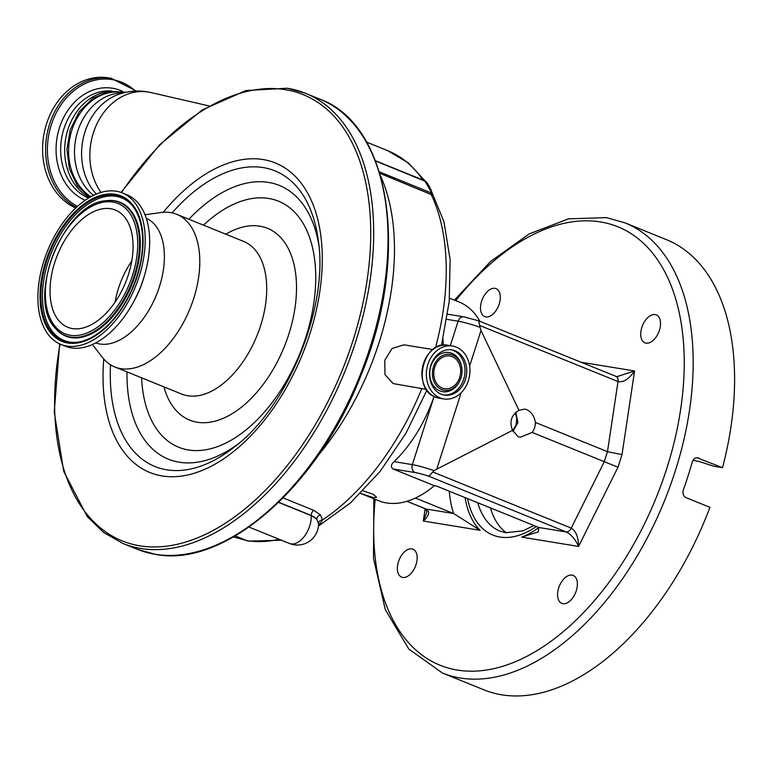 <?xml version="1.0" encoding="UTF-8"?>
<svg xmlns="http://www.w3.org/2000/svg" width="773" height="773" viewBox="0 0 773 773"><rect width="100%" height="100%" fill="white"/><g stroke="black" fill="none" stroke-linecap="round" stroke-linejoin="round"><path stroke-width="1.16" d="M363.097 490.826L373.05 494.208L376.596 497.242L373.446 497.628L360.576 493.396L378.722 500.749A107.186 62.246 112.1 0 0 386.597 502.952A107.186 62.246 112.1 0 0 434.368 485.724L392.945 468.931C390.568 466.931 390.954 464.505 394.095 461.645L412.347 464.631A21.122 2.242 17.7 0 1 433.933 470.622L432.803 471.974L571.237 528.114C576.001 530.974 578.455 537.09 578.581 546.443C575.431 539.428 571.324 534.607 566.251 531.979A6.339 3.681 -67.9 0 0 571.237 528.114L604.283 461.674L617.985 467.23L578.581 546.443L521.765 537.138A99.263 57.646 -67.9 0 0 538.829 527.515M434.059 396.452A107.186 62.246 112.1 0 1 394.095 461.645M442.997 338.999A107.186 62.246 112.1 0 1 443.142 345.183M449.538 298.146L459.278 302.088A107.186 62.246 112.1 0 1 479.907 321.336M616.554 376.76L634.585 370.982C628.864 379.137 623.338 382.664 618.014 381.553L479.579 325.423L480.999 330.496L518.963 410.328C511.291 414.985 509.165 421.652 512.576 430.348L518.103 436.677L520.152 437.247L532.211 432.455A14.252 11.508 99.3 0 0 535.399 422.445C534.269 416.145 531.38 411.883 526.722 409.661L524.751 409.11L518.963 410.328M580.533 362.141L634.585 370.982L622.014 454.592L607.472 451.674L535.399 422.445M615.868 376.519A6.339 3.681 112.1 0 1 616.332 376.654A6.339 3.681 112.1 0 1 618.014 381.553L607.472 451.674L604.283 461.674L532.211 432.455M515.813 412.299L517.891 422.599L512.992 431.508M512.576 430.348L433.933 470.622M434.368 485.724L436.716 486.111L538.704 527.466L538.433 531.805L521.765 537.138M655.185 314.572A15.083 8.764 -67.9 0 0 642.15 326.496A15.083 8.764 -67.9 0 0 644.953 342.845A15.083 8.764 -67.9 0 0 646.064 343.154A15.083 8.764 -67.9 0 0 659.098 331.231A15.083 8.764 -67.9 0 0 656.296 314.882A15.083 8.764 -67.9 0 0 655.185 314.572M572.049 575.083A15.083 8.764 -67.9 0 0 559.014 587.007A15.083 8.764 -67.9 0 0 561.816 603.365A15.083 8.764 -67.9 0 0 562.928 603.674A15.083 8.764 -67.9 0 0 575.962 591.751A15.083 8.764 -67.9 0 0 573.151 575.392A15.083 8.764 -67.9 0 0 572.049 575.083M411.825 548.859A15.083 8.764 -67.9 0 0 398.791 560.773A15.083 8.764 -67.9 0 0 401.593 577.131A15.083 8.764 -67.9 0 0 402.704 577.441A15.083 8.764 -67.9 0 0 415.739 565.517A15.083 8.764 -67.9 0 0 412.937 549.168A15.083 8.764 -67.9 0 0 411.825 548.859M494.962 288.339A15.083 8.764 -67.9 0 0 481.927 300.262A15.083 8.764 -67.9 0 0 484.739 316.611A15.083 8.764 -67.9 0 0 485.84 316.92A15.083 8.764 -67.9 0 0 498.875 305.006A15.083 8.764 -67.9 0 0 496.073 288.648A15.083 8.764 -67.9 0 0 494.962 288.339M697.758 457.732L698.637 457.983C695.642 457.172 693.507 458.544 692.221 462.09A242.886 141.044 112.1 0 1 683.419 489.744C682.395 493.483 683.255 496.111 686.018 497.638L709.923 507.33A242.886 141.044 112.1 0 1 501.725 694.821A242.886 141.044 112.1 0 1 483.888 689.825L442.456 673.032A242.886 141.044 112.1 0 0 460.293 678.018A242.886 141.044 112.1 0 0 670.123 486.111A242.886 141.044 112.1 0 0 624.99 222.856L666.423 239.659A242.886 141.044 112.1 0 1 722.542 467.675L713.894 466.264L699.391 461.578L692.995 460.283M490.507 507.919A89.765 52.129 -67.9 0 0 506.45 532.829M696.84 457.693L722.542 467.675M465.085 497.609A99.263 57.646 -67.9 0 0 480.13 530.326L423.304 521.021L426.899 511.919L425.623 508.895A6.339 3.681 -67.9 0 0 426.087 509.03C430.232 511.504 429.305 515.504 423.304 521.021L425.16 508.711M479.579 325.423L478.777 320.872L617.472 376.963M538.704 527.466L566.251 531.979L428.851 476.255L432.803 471.974M480.13 530.326L453.645 513.533L415.43 498.044M145.015 214.768L160.929 212.536A82.373 47.829 112.1 0 1 170.62 212.585A82.373 47.829 112.1 0 1 176.669 214.285A82.373 47.829 112.1 0 1 191.975 303.557A82.373 47.829 112.1 0 1 120.82 368.644A82.373 47.829 112.1 0 1 114.771 366.943A82.373 47.829 112.1 0 1 102.258 357.232L92.393 344.545M146.281 218.266A67.27 39.065 112.1 0 1 157.76 291.527A67.27 39.065 112.1 0 1 99.891 343.995A67.27 39.065 112.1 0 1 95.736 342.912M122.26 192.902L126.724 194.709A81.735 47.462 112.1 0 1 141.903 283.295A81.735 47.462 112.1 0 1 71.3 347.879A81.735 47.462 112.1 0 1 65.29 346.198L60.835 344.391A81.735 47.462 112.1 0 1 45.646 255.805A81.735 47.462 112.1 0 1 116.259 191.221A81.735 47.462 112.1 0 1 122.26 192.902A81.735 47.462 112.1 0 1 137.449 281.488A81.735 47.462 112.1 0 1 66.836 346.072A81.735 47.462 112.1 0 1 60.835 344.391M115.206 195.298A77.522 45.018 112.1 0 1 131.932 205.106A77.522 45.018 112.1 0 1 133.487 285.652A77.522 45.018 112.1 0 1 76.266 342.371A77.522 45.018 112.1 0 1 68.333 342.178A77.522 45.018 112.1 0 1 46.612 261.342A77.522 45.018 112.1 0 1 115.206 195.298M110.665 208.729A63.26 36.737 112.1 0 1 115.312 210.024A63.26 36.737 112.1 0 1 127.072 278.589A63.26 36.737 112.1 0 1 72.42 328.564A63.26 36.737 112.1 0 1 67.773 327.269A63.26 36.737 112.1 0 1 56.023 258.704A63.26 36.737 112.1 0 1 110.665 208.729M115.061 302.175A63.26 36.737 112.1 0 1 131.768 260.965M278.638 502.402L311.287 515.649A21.122 12.262 -67.9 0 1 291.054 543.912A21.122 12.262 -67.9 0 1 289.498 543.477A21.122 21.122 0 0 0 318.553 523.553L316.833 519.272L311.277 515.465L278.763 502.276M379.292 171.77L431.972 193.269L424.986 181.124M320.37 514.818A4.223 3.324 140.2 0 0 316.833 519.272A21.122 10.464 -1.9 0 0 311.287 515.649L311.277 515.465A4.223 2.454 112.1 0 1 313.674 510.306L320.37 514.818L322.515 519.92L320.331 523.582L318.524 525.109M318.553 523.563A4.223 3.585 179.2 0 1 322.515 519.92A208.034 120.81 -67.9 0 0 421.787 388.606M431.972 193.269L432.638 195.134L431.972 193.269M430.716 190.216L431.295 190.699C430.861 189.124 426.938 181.829 426.01 181.587L425.594 181.307M90.866 196.7A55.55 44.834 -80.7 0 1 71.841 130.222A55.55 44.834 -80.7 0 1 122.723 92.402L124.347 92.663M108.645 91.523A55.55 44.834 99.3 0 0 67.898 129.574A55.55 44.834 99.3 0 0 89.436 197.511M75.735 208.014A67.589 54.554 -80.7 0 1 46.515 123.883A67.589 54.554 -80.7 0 1 108.423 77.86L111.418 78.353A67.589 54.554 -80.7 0 0 49.511 124.376A67.589 54.554 -80.7 0 0 76.401 207.386M233.504 536.926L246.809 540.617A208.034 120.81 -67.9 0 0 279.188 539.293M318.553 524.297A4.223 3.614 -140.1 0 1 320.331 523.582M432.88 349.551L403.96 344.816L392.027 348.526L384.77 360.266L384.983 374.634L393.157 383.592L426.367 389.36M456.254 347.077A26.823 21.654 99.3 0 0 452.476 346.014A26.823 21.654 99.3 0 0 427.256 366.615A26.823 21.654 99.3 0 0 440.03 397.892A26.823 21.654 99.3 0 0 443.808 398.955A26.823 21.654 99.3 0 0 469.027 378.364A26.823 21.654 99.3 0 0 456.254 347.077M455.075 350.778A22.919 18.494 99.3 0 0 451.847 349.869A22.919 18.494 99.3 0 0 430.3 367.465A22.919 18.494 99.3 0 0 441.219 394.191A22.919 18.494 99.3 0 0 444.436 395.1A22.919 18.494 99.3 0 0 465.984 377.504A22.919 18.494 99.3 0 0 455.075 350.778M441.721 389.582A18.204 14.697 99.3 0 0 460.254 379.794A18.204 14.697 99.3 0 0 461.954 369.417A18.204 14.697 99.3 0 0 452.727 355.097A18.204 14.697 99.3 0 0 433.489 366.769A18.204 14.697 99.3 0 0 441.721 389.582M452.234 356.633A16.581 13.383 99.3 0 0 449.896 355.976A16.581 13.383 99.3 0 0 434.31 368.702A16.581 13.383 99.3 0 0 442.204 388.036A16.581 13.383 99.3 0 0 444.543 388.693A16.581 13.383 99.3 0 0 460.128 375.968A16.581 13.383 99.3 0 0 452.234 356.633M431.295 190.689L432.638 195.134L379.756 173.287M424.937 181.558L424.735 181.046M424.792 181.066L422.899 179.974A208.034 120.81 -67.9 0 0 387.872 150.754L408.453 162.987L425.343 181.172M622.014 454.592L617.985 467.23M480.999 330.496L469.626 366.131M461.114 392.81L436.861 468.786M375.185 499.319A236.548 137.362 -67.9 0 0 457.432 670.085A236.548 137.362 -67.9 0 0 666.751 468.564A236.548 137.362 -67.9 0 0 600.457 221.928A236.548 137.362 -67.9 0 0 455.741 300.658M536.317 526.5A96.094 55.801 112.1 0 1 499.889 537.032A96.094 55.801 112.1 0 1 467.597 498.633M477.762 502.75A89.765 52.129 -67.9 0 0 499.996 531.128L505.697 532.723L522.954 530.829L533.95 525.534M479.714 327.172A21.122 2.242 -162.3 0 0 458.118 321.181L450.311 345.657M478.719 320.853L463.926 316.872A6.339 5.111 99.3 0 0 458.118 321.181L446.852 319.336M434.097 396.472L412.347 464.631A6.339 5.111 -80.7 0 0 415.207 472.574L392.945 468.931M428.851 476.255A14.784 1.575 -162.3 0 0 415.207 472.574M407.013 501.291L426.087 509.03L453.645 513.533A109.824 63.773 112.1 0 1 449.277 491.203M319.848 99.128A242.886 141.044 112.1 0 1 364.982 362.373A242.886 141.044 112.1 0 1 155.151 554.289A242.886 141.044 112.1 0 1 137.314 549.294L122.975 543.487A242.886 141.044 112.1 0 0 140.812 548.472A242.886 141.044 112.1 0 0 350.633 356.566A242.886 141.044 112.1 0 0 305.509 93.311L319.848 99.128C391.438 124.926 410.299 256.443 361.088 375.108C318.408 486.072 225.136 568.126 155.45 554.376L137.314 549.294M287.662 88.315A242.886 141.044 112.1 0 1 305.509 93.311L287.372 88.238L245.92 90.547L202.284 109.892L159.634 144.725L121.061 192.448M121.477 192.593A240.77 139.816 112.1 0 1 285.43 89.678A240.77 139.816 112.1 0 1 352.923 340.719A240.77 139.816 112.1 0 1 139.855 545.825A240.77 139.816 112.1 0 1 60.062 344.062M163.277 212.285A167.007 96.983 112.1 0 1 263.129 159.557A167.007 96.983 112.1 0 1 309.944 333.675A167.007 96.983 112.1 0 1 162.156 475.946A167.007 96.983 112.1 0 1 103.766 359.049M172.128 212.875A159.538 92.644 112.1 0 1 263.207 167.577A159.538 92.644 112.1 0 1 318.234 239.91C328.94 306.408 288.203 406.878 234.2 447.142A159.538 92.644 112.1 0 1 166.746 469.82A159.538 92.644 112.1 0 1 110.529 364.788M188.892 219.232A147.691 85.764 112.1 0 1 268.56 182.418A147.691 85.764 112.1 0 1 318.805 244.77M237.997 444.06A147.691 85.764 112.1 0 1 179.268 462.225A147.691 85.764 112.1 0 1 126.994 371.9M203.502 225.156A132.763 77.097 112.1 0 1 268.714 198.458A132.763 77.097 112.1 0 1 305.924 336.873A132.763 77.097 112.1 0 1 188.448 449.973A132.763 77.097 112.1 0 1 141.604 377.823M225.813 234.209A103.495 60.101 112.1 0 1 259.863 226.18A103.495 60.101 112.1 0 1 288.87 334.081A103.495 60.101 112.1 0 1 197.299 422.242A103.495 60.101 112.1 0 1 163.915 386.877M176.669 214.285L243.601 241.418A82.373 47.829 112.1 0 1 258.907 330.689A82.373 47.829 112.1 0 1 187.742 395.776A82.373 47.829 112.1 0 1 181.694 394.085L114.771 366.943M144.3 276.077A67.27 39.065 112.1 0 1 134.579 300.05M115.274 194.294A78.488 45.578 112.1 0 1 137.275 276.135A78.488 45.578 112.1 0 1 67.821 342.99A78.488 45.578 112.1 0 1 45.82 261.158A78.488 45.578 112.1 0 1 115.274 194.294M76.904 342.294A76.894 44.65 112.1 0 1 69.667 342.043A76.894 44.65 112.1 0 1 48.119 261.863A76.894 44.65 112.1 0 1 116.163 196.361A76.894 44.65 112.1 0 1 132.338 205.599M107.032 200.651A72.218 41.935 112.1 0 1 107.36 200.613A72.218 41.935 112.1 0 1 114.742 200.796A72.218 41.935 112.1 0 1 134.985 276.087A72.218 41.935 112.1 0 1 71.087 337.608A72.218 41.935 112.1 0 1 55.511 328.477A72.218 41.935 112.1 0 1 55.298 328.225M55.096 327.984C25.499 297.634 64.333 201.85 106.713 200.68A71.899 41.752 112.1 0 1 114.066 200.864A71.899 41.752 112.1 0 1 134.212 275.826A71.899 41.752 112.1 0 1 70.594 337.067A71.899 41.752 112.1 0 1 55.096 327.984L55.511 328.477M112.81 202.024A70.333 40.843 112.1 0 1 132.521 275.352A70.333 40.843 112.1 0 1 70.285 335.269A70.333 40.843 112.1 0 1 50.574 261.941A70.333 40.843 112.1 0 1 112.81 202.024M283.14 497.928L313.674 510.306M380.49 175.79A208.034 120.81 112.1 0 1 318.157 455.442M430.706 192.612A4.223 2.454 -67.9 0 0 431.005 194.071A208.034 120.81 -67.9 0 1 435.479 347.792M375.417 160.726L422.899 179.974A4.223 2.454 112.1 0 0 423.179 180.293M208.932 105.901L150.812 92.518A60.043 48.467 99.3 0 0 93.349 132.927A60.043 48.467 99.3 0 0 101.002 192.4M150.812 92.518C139.671 90.026 128.733 90.721 117.989 94.586A57.82 46.67 99.3 0 0 84.953 131.961A57.82 46.67 99.3 0 0 96.287 194.071M123.429 92.895A55.55 44.834 99.3 0 0 77.744 131.188A55.55 44.834 99.3 0 0 93.485 195.337M88.528 198.062A55.231 44.583 -80.7 0 1 63.859 128.975A55.231 44.583 -80.7 0 1 111.756 91.03M85.194 200.246A58.014 46.824 -80.7 0 1 59.453 127.748A58.014 46.824 -80.7 0 1 122.482 91.291M77.484 206.391A66.478 53.656 -80.7 0 1 51.269 124.859A66.478 53.656 -80.7 0 1 135.497 91.098M235.243 535.921L246.809 540.617A12.668 10.233 -80.7 0 0 248.587 541.11L233.253 536.82M424.532 360.788A26.688 21.538 99.3 0 0 422.029 376.045M439.402 398.24L435.614 397.167C411.236 389.128 423.15 339.473 448.069 345.299A26.823 21.654 99.3 0 0 422.85 365.89A26.823 21.654 99.3 0 0 435.634 397.177A26.823 21.654 99.3 0 0 439.402 398.24L443.808 398.955M443.586 394.935A22.919 18.494 99.3 0 0 464.389 376.702A22.919 18.494 99.3 0 0 453.345 350.498A22.919 18.494 99.3 0 0 450.978 349.754M461.954 369.417L461.916 368.934A19.847 16.011 99.3 0 0 451.857 353.319A19.847 16.011 99.3 0 0 430.89 366.044A19.847 16.011 99.3 0 0 439.856 390.906A19.847 16.011 99.3 0 0 460.061 380.248L460.254 379.794M512.702 430.745L516.171 424.696L516.75 418.116L515.243 412.801M624.99 222.856L606.264 217.619L568.59 218.836L529.292 233.852L490.526 261.516L454.408 300.117M373.852 498.778L373.485 558.357L385.331 609.713L408.801 649.04L442.456 673.032M425.623 508.895L406.927 501.319M463.926 316.872L447.654 314.205M289.498 543.477L249.041 527.07M106.713 200.68L107.36 200.613M59.656 343.879L54.236 411.961L63.705 471.375L87.291 516.664L103.804 532.597L122.975 543.487M375.514 160.968L426.039 181.616M89.591 197.424L77.252 185.491L69.386 168.804L66.942 149.44L70.217 129.806L79.319 111.563L93.021 98.142L109.486 91.369L126.472 92.2M136.377 91.069L111.418 78.353M448.069 345.299L452.476 346.014M366.595 142.126L387.872 150.754M430.87 189.791L443.982 221.861L450.118 259.689L449.219 301.547L441.441 345.463M426.899 390.133L406.018 433.16L380.094 471.443L350.44 502.962L318.447 526.046M281.507 540.23L248.587 541.11"/></g></svg>
